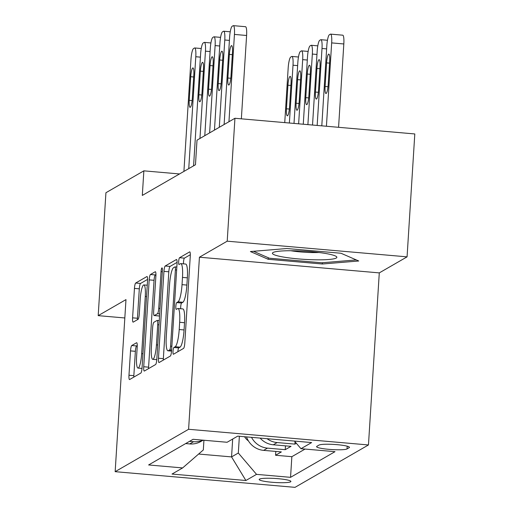 <?xml version="1.0" encoding="UTF-8"?>
<svg xmlns="http://www.w3.org/2000/svg" width="513" height="513" viewBox="0 0 513 513"><rect width="100%" height="100%" fill="white"/><g stroke="black" fill="none" stroke-linecap="round" stroke-linejoin="round"><path stroke-width="0.77" d="M173.022 351.238A3.411 0.635 -85 0 0 173.388 354.252A3.411 0.635 -85 0 0 173.471 354.233L183.551 348.41A4.873 0.904 -85 0 0 184.802 343.043L190.272 256.179A4.873 0.904 -85 0 0 189.746 251.87A4.873 0.904 -85 0 0 189.624 251.902L179.544 257.718A3.411 0.635 -85 0 0 178.671 261.483A3.411 0.635 -85 0 0 179.037 264.496A3.411 0.635 -85 0 0 179.12 264.477L180.422 263.72A15.595 2.898 -85 0 1 180.807 263.624A15.595 2.898 -85 0 1 182.487 277.411L182.032 284.651A15.595 2.898 -85 0 1 178.024 301.843L176.722 302.599A3.411 0.635 -85 0 0 175.844 306.357A3.411 0.635 -85 0 0 176.215 309.371A3.411 0.635 -85 0 0 176.299 309.352L177.601 308.602A15.595 2.898 -85 0 1 177.985 308.505A15.595 2.898 -85 0 1 179.665 322.292L179.21 329.526A15.595 2.898 -85 0 1 175.202 346.724L173.901 347.474A3.411 0.635 -85 0 0 173.022 351.238M177.985 308.505L182.846 308.929A15.595 2.898 -85 0 1 184.526 322.715L184.071 329.949A15.595 2.898 -85 0 1 180.063 347.147L178.761 347.897A3.411 0.635 -85 0 0 177.883 351.661A3.411 0.635 -85 0 0 177.883 351.687M190.317 254.73L184.404 258.142A3.411 0.635 -85 0 0 183.532 261.906A3.411 0.635 -85 0 0 183.539 263.862M180.807 263.624L185.668 264.048A15.595 2.898 -85 0 1 187.348 277.834L186.892 285.074A15.595 2.898 -85 0 1 182.885 302.266L181.583 303.023A3.411 0.635 -85 0 0 180.704 306.78A3.411 0.635 -85 0 0 180.711 308.743M290.595 481.829A15.89 2.014 -176.4 0 0 290.897 481.47A15.89 2.014 -176.4 0 0 276.654 478.571A15.89 2.014 -176.4 0 0 259.482 479.116A15.89 2.014 -176.4 0 0 259.18 479.475A15.89 2.014 -176.4 0 0 273.423 482.38A15.89 2.014 -176.4 0 0 290.595 481.829M131.764 345.518A4.873 0.904 -85 0 0 130.514 350.892L128.981 375.26A4.873 0.904 -85 0 0 129.507 379.569A4.873 0.904 -85 0 0 129.622 379.537L140.819 373.079A4.873 0.904 -85 0 0 142.069 367.706L147.539 280.842A4.873 0.904 -85 0 0 147.013 276.533A4.873 0.904 -85 0 0 146.891 276.565L135.695 283.029A4.873 0.904 -85 0 0 134.444 288.402L132.591 317.836A4.873 0.904 -85 0 0 133.117 322.145A4.873 0.904 -85 0 0 133.239 322.113L138.029 319.349A4.873 0.904 -85 0 0 139.279 313.975L140.196 299.38A13.037 2.424 -85 0 1 143.871 284.927A13.037 2.424 -85 0 1 145.275 296.45L141.678 353.63A13.037 2.424 -85 0 1 138.01 368.084A13.037 2.424 -85 0 1 136.599 356.561L137.202 347.032A4.873 0.904 -85 0 0 136.676 342.722A4.873 0.904 -85 0 0 136.554 342.755L131.764 345.518L136.625 345.942A4.873 0.904 -85 0 0 135.374 351.315L133.842 375.683A4.873 0.904 -85 0 0 133.797 377.132M125.98 299.605L98.195 315.642L105.928 192.734L143.858 170.842L142.313 195.427L195.466 164.75L197.011 140.164L234.941 118.272L227.208 241.181L199.429 257.212L188.598 429.285L115.156 471.671L125.98 299.605M158.479 358.234A4.873 0.904 -85 0 0 159.004 362.544A4.873 0.904 -85 0 0 159.126 362.511L170.322 356.054A4.873 0.904 -85 0 0 171.573 350.68L177.036 263.817A4.873 0.904 -85 0 0 176.51 259.507A4.873 0.904 -85 0 0 176.389 259.54L165.199 265.997A4.873 0.904 -85 0 0 163.948 271.371L158.479 358.234L163.346 358.658A4.873 0.904 -85 0 0 163.294 360.107M155.567 364.563L144.377 371.027A4.873 0.904 -85 0 1 144.256 371.053A4.873 0.904 -85 0 1 143.73 366.744L149.193 279.886A4.873 0.904 -85 0 1 150.45 274.513L155.24 271.749A4.873 0.904 -85 0 1 155.356 271.717A4.873 0.904 -85 0 1 155.881 276.026L153.669 311.25A4.873 0.904 -85 0 0 154.195 315.559A4.873 0.904 -85 0 0 154.31 315.533L157.491 313.7A4.873 0.904 -85 0 0 158.741 308.326L161.05 271.646A3.411 0.635 -85 0 1 162.012 267.869A3.411 0.635 -85 0 1 162.377 270.883L156.824 359.19A4.873 0.904 -85 0 1 155.567 364.563M275.808 451.434L275.564 455.262L281.368 451.915L263.624 450.369L267.491 448.138A19.866 19.353 -120 0 1 251.517 437.332M285.472 445.855L285.234 449.683L291.031 446.342L273.288 444.79L277.155 442.559A19.866 19.353 -120 0 1 267.055 438.686M295.046 441.744L294.898 444.111L296.347 443.27M319.015 445.079L316.887 446.304A15.396 1.949 -176.4 0 0 316.598 446.656A15.396 1.949 -176.4 0 0 330.391 449.465A15.396 1.949 -176.4 0 0 347.025 448.933L349.154 447.708A15.396 1.949 -176.4 0 0 349.449 447.362A15.396 1.949 -176.4 0 0 335.649 444.547A15.396 1.949 -176.4 0 0 319.015 445.079M188.598 429.285L368.462 444.957L295.013 487.35L115.156 471.671M275.564 455.262L291.852 456.685L290.55 477.334L335.008 451.671L300.977 448.708L294.475 441.077M290.55 477.334L256.526 474.365L245.894 480.501L172.009 474.063L182.634 467.927L148.61 464.958L193.061 439.301L227.092 442.27L237.724 436.133L311.609 442.572L300.977 448.708M185.661 443.572L189.733 443.931A19.866 19.353 60 0 0 200.904 441.469L203.135 440.18M202.943 440.16A19.866 19.353 -120 0 1 193.6 441.699L189.521 441.347M294.898 444.111L277.155 442.559M285.234 449.683L267.491 448.138M291.852 456.685L305.055 449.061M232.678 439.045L231.555 456.91L238.321 453.005L239.372 436.274M199.429 257.212L379.287 272.89L407.072 256.853L227.208 241.181M407.072 256.853L414.805 133.951L234.941 118.272M98.195 315.642L124.826 317.964M379.287 272.89L368.462 444.957M179.518 173.952L143.858 170.842M198.621 454.037L231.555 456.91L245.894 480.501M203.93 440.25L203.321 449.952L182.634 467.927M260.117 438.083A19.866 19.353 60 0 0 273.288 444.79M246.503 436.896A19.866 19.353 60 0 0 263.624 450.369M238.321 453.005L256.526 474.365M250.408 251.55L268.171 259.289L322.337 264.009L358.747 260.989L340.985 253.249L286.818 248.523L250.408 251.55M322.414 262.739L322.337 264.009M268.267 257.738L268.171 259.289M177.081 262.367L170.059 266.42A4.873 0.904 -85 0 0 168.809 271.794L163.346 358.658M169.7 349.898A3.411 0.635 -85 0 0 170.579 346.134L175.375 269.889A3.411 0.635 -85 0 0 175.01 266.875A3.411 0.635 -85 0 0 174.92 266.895L173.548 267.69A15.595 2.898 -85 0 0 169.54 284.882L166.263 337.003A15.595 2.898 -85 0 0 167.943 350.789A15.595 2.898 -85 0 0 168.328 350.693L169.7 349.898L171.611 350.065M155.933 274.577L155.311 274.936A4.873 0.904 -85 0 0 154.054 280.31L148.59 367.173A4.873 0.904 -85 0 0 148.546 368.616M158.94 315.937A4.873 0.904 -85 0 0 159.056 315.982A4.873 0.904 -85 0 0 159.171 315.957L159.556 315.732M151.367 347.808A13.037 2.424 -85 0 0 152.771 359.331A13.037 2.424 -85 0 0 156.439 344.877L157.709 324.729A4.873 0.904 -85 0 0 157.183 320.42A4.873 0.904 -85 0 0 157.068 320.452L153.887 322.286A4.873 0.904 -85 0 0 152.637 327.66L151.367 347.808M137.247 345.582L136.625 345.942M147.584 279.393L140.556 283.452A4.873 0.904 -85 0 0 139.305 288.825L137.452 318.259A4.873 0.904 -85 0 0 137.407 319.708M338.574 127.307L343.819 43.964A9.933 1.847 95 0 0 342.748 35.185L330.596 34.121A9.933 1.847 -85 0 0 330.353 34.185L329.384 34.743A9.933 1.847 -85 0 0 326.832 45.689L321.792 125.845M330.596 34.121A9.933 1.847 -85 0 1 331.667 42.9L326.422 126.249M326.589 62.887L325.107 86.485A7.945 1.475 -85 0 0 325.96 93.507A7.945 1.475 -85 0 0 328.198 84.703L329.686 61.105A7.945 1.475 -85 0 0 328.827 54.083A7.945 1.475 -85 0 0 326.589 62.887L329.551 63.144M224.117 124.518L229.612 37.218A9.933 1.847 -85 0 1 232.165 26.272L233.133 25.714A9.933 1.847 -85 0 1 233.377 25.65A9.933 1.847 -85 0 1 234.441 34.429L228.952 121.728M241.354 118.83L246.599 35.487L234.441 34.429M229.369 54.416A7.945 1.475 95 0 1 231.607 45.606A7.945 1.475 95 0 1 232.46 52.627L230.978 76.225A7.945 1.475 95 0 1 228.74 85.036A7.945 1.475 95 0 1 227.881 78.014L229.369 54.416L232.331 54.673M233.377 25.65L245.528 26.708A9.933 1.847 95 0 1 246.599 35.487M336.239 258.039A32.281 4.085 -176.4 0 0 336.111 256.359A32.281 4.085 -176.4 0 0 304.895 251.21A32.281 4.085 -176.4 0 0 273.275 252.409A32.281 4.085 -176.4 0 0 273.044 252.531A32.281 4.085 -176.4 0 0 298.361 258.911A32.281 4.085 -176.4 0 0 336.239 258.039M356.311 259.924L321.843 262.784L269.363 258.212L253.493 251.293M290.813 250.735A22.097 2.796 -176.4 0 0 318.932 252.499M312.526 125.037L317.169 51.268A9.933 1.847 -85 0 1 319.721 40.322L320.689 39.764A9.933 1.847 -85 0 1 320.933 39.7A9.933 1.847 -85 0 1 322.004 48.478L317.162 125.441M316.925 68.466L315.444 92.064A7.945 1.475 -85 0 0 316.297 99.086A7.945 1.475 -85 0 0 318.535 90.282L320.016 66.684A7.945 1.475 -85 0 0 319.163 59.655A7.945 1.475 -85 0 0 316.925 68.466L319.888 68.723M303.266 124.229L307.505 56.847A9.933 1.847 -85 0 1 310.057 45.901L311.025 45.343A9.933 1.847 -85 0 1 311.269 45.279A9.933 1.847 -85 0 1 312.34 54.057L307.896 124.633M307.261 74.045L305.78 97.643A7.945 1.475 -85 0 0 306.633 104.665A7.945 1.475 -85 0 0 308.871 95.854L310.352 72.256A7.945 1.475 -85 0 0 309.499 65.234A7.945 1.475 -85 0 0 307.261 74.045L310.224 74.302M294.007 123.421L297.841 62.426A9.933 1.847 -85 0 1 300.394 51.48L301.362 50.922A9.933 1.847 -85 0 1 301.606 50.858A9.933 1.847 -85 0 1 302.676 59.636L298.637 123.825M297.598 79.624L296.116 103.222A7.945 1.475 -85 0 0 296.969 110.244A7.945 1.475 -85 0 0 299.207 101.433L300.689 77.835A7.945 1.475 -85 0 0 299.836 70.813A7.945 1.475 -85 0 0 297.598 79.624L300.56 79.881M284.741 122.613L288.178 68.005A9.933 1.847 -85 0 1 290.73 57.052L291.698 56.494A9.933 1.847 -85 0 1 291.942 56.436A9.933 1.847 -85 0 1 293.013 65.215L289.37 123.017M248.407 440.898A13.158 12.825 -120 0 1 244.566 436.73M287.934 85.196L286.453 108.794A7.945 1.475 -85 0 0 287.306 115.823A7.945 1.475 -85 0 0 289.544 107.012L291.025 83.414A7.945 1.475 -85 0 0 290.172 76.392A7.945 1.475 -85 0 0 287.934 85.196L290.897 85.459M214.453 130.097L219.949 42.797A9.933 1.847 -85 0 1 222.501 31.844L223.463 31.287A9.933 1.847 -85 0 1 223.713 31.229A9.933 1.847 -85 0 1 224.777 40.008L219.288 127.307M219.705 59.989A7.945 1.475 95 0 1 221.943 51.185A7.945 1.475 95 0 1 222.796 58.206L221.315 81.804A7.945 1.475 95 0 1 219.077 90.615A7.945 1.475 95 0 1 218.217 83.587L219.705 59.989L222.668 60.252M204.79 135.676L210.285 48.376A9.933 1.847 -85 0 1 212.837 37.423L213.799 36.865A9.933 1.847 -85 0 1 214.043 36.808A9.933 1.847 -85 0 1 215.114 45.586L209.625 132.886M210.041 65.568A7.945 1.475 95 0 1 212.279 56.763A7.945 1.475 95 0 1 213.132 63.785L211.651 87.383A7.945 1.475 95 0 1 209.413 96.188A7.945 1.475 95 0 1 208.554 89.166L210.041 65.568L213.004 65.831M193.581 165.834L200.621 53.948A9.933 1.847 -85 0 1 203.174 43.002L204.136 42.444A9.933 1.847 -85 0 1 204.379 42.38A9.933 1.847 -85 0 1 205.45 51.159L199.961 138.465M200.378 71.147A7.945 1.475 95 0 1 202.616 62.342A7.945 1.475 95 0 1 203.469 69.364L201.987 92.962A7.945 1.475 95 0 1 199.749 101.766A7.945 1.475 95 0 1 198.89 94.745L200.378 71.147L203.34 71.403M183.917 171.413L190.958 59.527A9.933 1.847 -85 0 1 193.51 48.581L194.472 48.023A9.933 1.847 -85 0 1 194.716 47.959A9.933 1.847 -85 0 1 195.786 56.738L188.752 168.623M190.714 76.726A7.945 1.475 95 0 1 192.946 67.915A7.945 1.475 95 0 1 193.805 74.943L192.317 98.541A7.945 1.475 95 0 1 190.086 107.345A7.945 1.475 95 0 1 189.226 100.324L190.714 76.726L193.677 76.982M189.733 443.931L193.6 441.699M349.199 446.977L349.154 447.708M347.198 446.188L347.025 448.933M180.063 347.147L175.202 346.724M184.071 329.949L179.21 329.526M184.526 322.715L179.665 322.292M181.583 303.023L176.722 302.599M182.885 302.266L178.024 301.843M186.892 285.074L182.032 284.651M187.348 277.834L182.487 277.411M184.404 258.142L179.544 257.718M178.761 347.897L173.901 347.474M168.809 271.794L163.948 271.371M170.059 266.42L165.199 265.997M171.849 346.249L170.579 346.134M176.645 270.005L175.375 269.889M171.554 350.975L168.328 350.693M148.59 367.173L143.73 366.744M154.054 280.31L149.193 279.886M155.311 274.936L150.45 274.513M159.171 315.957L154.31 315.533M159.671 313.885L157.491 313.7M160.018 308.435L158.741 308.326M162.32 271.762L161.05 271.646M157.715 344.986L156.439 344.877M158.985 324.844L157.709 324.729M142.947 353.746L141.678 353.63M146.545 296.559L145.275 296.45M137.452 318.259L132.591 317.836M139.305 288.825L134.444 288.402M140.556 283.452L135.695 283.029M133.842 375.683L128.981 375.26M135.374 351.315L130.514 350.892M331.667 42.9L343.819 43.964M328.019 86.742L325.107 86.485M227.881 78.014L230.799 78.265M322.004 48.478L326.634 48.882M318.355 92.314L315.444 92.064M312.34 54.057L316.97 54.461M308.691 97.893L305.78 97.643M302.676 59.636L307.306 60.04M299.028 103.472L296.116 103.222M293.013 65.215L297.643 65.619M289.364 109.051L286.453 108.794M229.414 40.412L224.777 40.008M218.217 83.587L221.135 83.843M219.75 45.99L215.114 45.586M208.554 89.166L211.471 89.422M210.086 51.563L205.45 51.159M198.89 94.745L201.808 95.001M200.416 57.142L195.786 56.738M189.226 100.324L192.144 100.574M176.831 267.036L175.01 266.875M171.541 351.104L167.943 350.789M159.056 315.982L154.195 315.559M156.786 359.684L152.771 359.331M159.248 320.599L157.183 320.42M142.018 368.437L138.01 368.084M147.263 285.222L143.871 284.927M320.933 39.7L327.461 40.27M311.269 45.279L317.797 45.849M301.606 50.858L308.133 51.428M291.942 56.436L298.47 57.007M230.241 31.8L223.713 31.229M220.577 37.372L214.043 36.808M210.914 42.951L204.379 42.38M201.25 48.53L194.716 47.959"/></g></svg>
